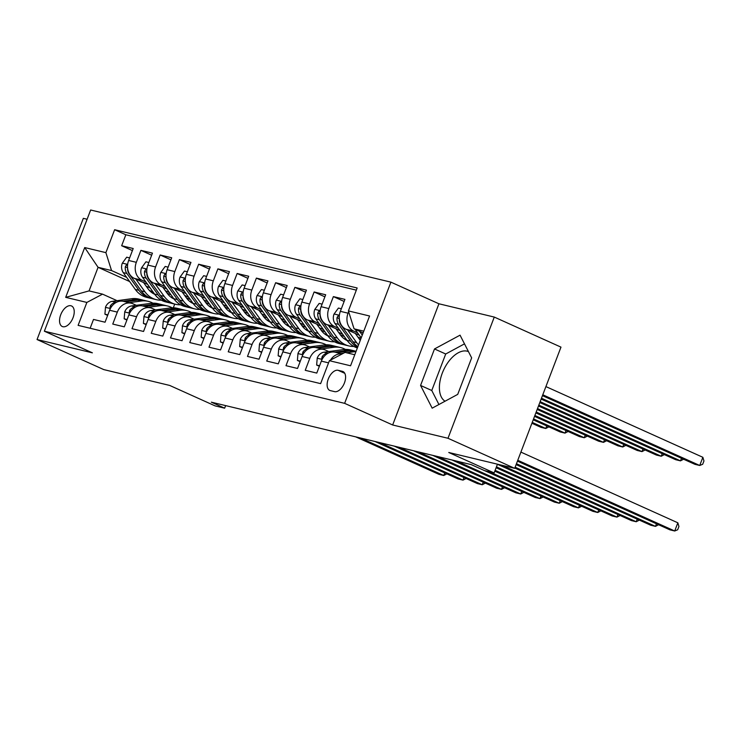 <?xml version="1.0" encoding="UTF-8"?>
<svg xmlns="http://www.w3.org/2000/svg" width="741" height="741" viewBox="0 0 741 741"><rect width="100%" height="100%" fill="white"/><g stroke="black" fill="none" stroke-linecap="round" stroke-linejoin="round"><path stroke-width="1.11" d="M62.883 326.716A11.263 6.261 -65.7 0 0 72.831 318.26A11.263 6.261 -65.7 0 0 71.516 305.959A11.263 6.261 -65.7 0 0 70.895 305.746A11.263 6.261 -65.7 0 0 60.947 314.203A11.263 6.261 -65.7 0 0 62.263 326.503A11.263 6.261 -65.7 0 0 62.883 326.716M445.045 401.214A27.454 15.255 114.3 0 1 443.229 370.843A27.454 15.255 114.3 0 1 467.071 351.16A27.454 15.255 114.3 0 1 468.46 351.623M87.114 219.253L83.335 218.345L37.05 339.545L103.759 369.592L169.68 385.431L215.038 405.864L224.662 408.18L225.644 405.605M390.905 282.145L90.643 209.999L44.358 331.199L344.63 403.345L390.905 282.145L438.931 303.782L392.656 424.982L447.99 438.274L494.275 317.074L438.931 303.782M494.275 317.074L560.974 347.131L514.699 468.331L448.768 452.492L494.127 472.925L497.461 464.19M447.99 438.274L514.699 468.331M90.143 328.254L93.505 319.436L105.055 322.215L109.622 310.257L117.319 312.109A14.079 11.643 -76.5 0 1 131.277 303.226A14.079 11.643 -76.5 0 1 133 303.81L136.325 305.311M117.319 312.109L112.752 324.067L124.303 326.837L128.869 314.879L136.566 316.731A14.079 11.643 -76.5 0 1 150.534 307.848A14.079 11.643 -76.5 0 1 152.248 308.441L155.573 309.933M136.566 316.731L132 328.689L143.55 331.459L148.117 319.51L155.814 321.353A14.079 11.643 -76.5 0 1 169.782 312.47A14.079 11.643 -76.5 0 1 171.495 313.063L174.82 314.564M155.814 321.353L151.247 333.311L162.798 336.09L167.364 324.132L175.061 325.984A14.079 11.643 -76.5 0 1 189.029 317.102A14.079 11.643 -76.5 0 1 190.743 317.685L194.068 319.186M175.061 325.984L170.495 337.933L182.045 340.712L186.612 328.754L194.309 330.606A14.079 11.643 -76.5 0 1 208.277 321.724A14.079 11.643 -76.5 0 1 209.99 322.307L213.315 323.808M194.309 330.606L189.742 342.564L201.293 345.334L205.859 333.376L213.556 335.228A14.079 11.643 -76.5 0 1 227.524 326.346A14.079 11.643 -76.5 0 1 229.238 326.938L232.563 328.43M213.556 335.228L208.99 347.186L220.54 349.956L225.107 338.007L232.804 339.85A14.079 11.643 -76.5 0 1 246.772 330.977A14.079 11.643 -76.5 0 1 248.485 331.56L251.81 333.061M232.804 339.85L228.237 351.808L239.788 354.587L244.354 342.629L252.051 344.482A14.079 11.643 -76.5 0 1 266.019 335.599A14.079 11.643 -76.5 0 1 267.733 336.182L271.058 337.683M252.051 344.482L247.485 356.43L259.035 359.209L263.601 347.251L271.299 349.104A14.079 11.643 -76.5 0 1 285.266 340.221A14.079 11.643 -76.5 0 1 286.98 340.804L290.305 342.305M271.299 349.104L266.741 361.062L278.283 363.831L282.849 351.873L290.546 353.726A14.079 11.643 -76.5 0 1 304.514 344.843A14.079 11.643 -76.5 0 1 306.228 345.436L309.553 346.936M290.546 353.726L285.989 365.684L297.53 368.462L302.096 356.504L309.794 358.348A14.079 11.643 -76.5 0 1 323.761 349.474A14.079 11.643 -76.5 0 1 325.475 350.058L328.8 351.558M309.794 358.348L305.236 370.305L316.778 373.084L321.344 361.126A14.079 11.643 -76.5 0 1 335.312 352.244L342.231 353.911M359.329 335.238L346.028 329.245A14.079 11.643 -76.5 0 1 340.36 311.34L344.926 299.383L333.376 296.604L344.13 301.448M340.082 330.616L326.781 324.623A14.079 11.643 103.5 0 1 321.112 306.709L325.679 294.761L314.128 291.982L324.882 296.826M320.834 325.984L307.534 320.001A14.079 11.643 103.5 0 1 301.865 302.087L306.431 290.129L294.881 287.36L305.635 292.204M301.587 321.362L288.286 315.37A14.079 11.643 103.5 0 1 282.617 297.465L287.184 285.507L275.633 282.729L286.387 287.582M282.33 316.74L269.039 310.748A14.079 11.643 103.5 0 1 263.37 292.843L267.936 280.885L256.386 278.107L267.14 282.951M263.083 312.118L249.791 306.126A14.079 11.643 103.5 0 1 244.122 288.212L248.689 276.254L237.139 273.485L247.892 278.329M243.835 307.487L230.544 301.504A14.079 11.643 103.5 0 1 224.875 283.59L229.441 271.632L217.891 268.863L228.645 273.707M224.588 302.865L211.296 296.872A14.079 11.643 103.5 0 1 205.627 278.968L210.194 267.01L198.644 264.231L209.397 269.085M205.34 298.243L192.049 292.25A14.079 11.643 103.5 0 1 186.38 274.337L190.946 262.388L179.396 259.609L190.15 264.454M186.093 293.621L172.801 287.628A14.079 11.643 103.5 0 1 167.133 269.715L171.699 257.757L160.149 254.987L170.902 259.832M166.845 288.99L153.554 283.006A14.079 11.643 103.5 0 1 147.885 265.093L152.451 253.135L140.901 250.365L151.655 255.21M494.127 472.925L484.503 470.609L471.165 464.598L211.324 402.168L224.662 408.18M342.351 371.324L338.118 370.305A10.911 6.067 -65.7 0 0 328.485 378.503A10.911 6.067 -65.7 0 0 329.754 390.414A10.911 6.067 -65.7 0 0 330.366 390.618L334.599 391.637A10.911 6.067 -65.7 0 0 344.232 383.449A10.911 6.067 -65.7 0 0 342.953 371.537A10.911 6.067 -65.7 0 0 342.351 371.324L343.509 371.852M129.638 281.534L98.071 267.316L89.068 290.898L102.545 294.14L86.864 302.43L78.111 325.364L320.631 383.634L329.384 360.7L345.065 352.41L354.782 354.744M86.864 302.43L65.69 297.345L84.706 247.559L105.88 252.644L114.633 229.719L357.153 287.98L348.4 310.914L369.574 315.999L350.558 365.785L329.384 360.7M191.456 302.504L190.826 302.226M169.411 292.575L165.373 290.759M145.894 281.978L142.003 280.228A14.079 11.643 -76.5 0 1 136.335 262.314L140.901 250.365M171.125 294.964L167.086 293.149M147.598 284.368L134.306 278.375L142.003 280.228M210.703 307.135L210.074 306.848M188.659 297.206L184.62 295.381M165.141 286.6L161.251 284.85A14.079 11.643 -76.5 0 1 155.582 266.945L160.149 254.987M190.372 299.586L186.334 297.771M229.951 311.757L229.321 311.47M207.906 301.828L203.868 300.003M184.389 291.232L180.498 289.481A14.079 11.643 -76.5 0 1 174.83 271.567L179.396 259.609M209.62 304.218L205.581 302.393M249.198 316.379L248.568 316.101M227.154 306.45L223.115 304.634M203.636 295.854L199.746 294.103A14.079 11.643 -76.5 0 1 194.077 276.189L198.644 264.231M228.867 308.84L224.829 307.024M268.446 321.001L267.816 320.723M246.401 311.072L242.363 309.256M222.884 300.476L218.993 298.725A14.079 11.643 -76.5 0 1 213.325 280.811L217.891 268.863M248.115 313.462L244.076 311.646M287.693 325.632L287.063 325.345M265.649 315.703L261.61 313.878M242.131 305.097L238.241 303.347A14.079 11.643 -76.5 0 1 232.572 285.442L237.139 273.485M267.362 318.093L263.324 316.268M306.941 330.254L306.32 329.967M284.896 320.325L280.858 318.5M261.378 309.729L257.488 307.978A14.079 11.643 -76.5 0 1 251.82 290.064L256.386 278.107M286.61 322.715L282.571 320.89M326.188 334.876L325.568 334.599M304.153 324.947L300.105 323.132M280.626 314.351L276.736 312.6A14.079 11.643 -76.5 0 1 271.067 294.686L275.633 282.729M305.857 327.337L301.819 325.521M345.436 339.498L344.815 339.221M323.4 329.569L319.352 327.754M299.873 318.973L295.983 317.222A14.079 11.643 -76.5 0 1 290.315 299.318L294.881 287.36M325.104 331.959L321.066 330.143M342.648 334.2L338.609 332.376M319.121 323.604L315.231 321.844A14.079 11.643 -76.5 0 1 309.562 303.94L314.128 291.982M344.352 336.59L340.314 334.765M361.006 338.424L357.857 337.007M338.368 328.226L334.478 326.475A14.079 11.643 -76.5 0 1 328.809 308.562L333.376 296.604M360.487 339.804L359.561 339.387M357.616 332.848L353.726 331.097A14.079 11.643 -76.5 0 1 348.057 313.184L348.64 311.665M356.328 290.139L125.84 234.767L121.654 245.734L132.407 250.588M134.306 278.375A14.079 11.643 103.5 0 1 128.638 260.471L133.204 248.513L121.654 245.734M330.449 360.135A14.079 11.643 -76.5 0 1 342.185 353.939M102.545 294.14L117.078 300.689M363.785 331.162L354.068 328.828L348.4 310.914M363.118 332.904L354.068 328.828M392.656 424.982L344.63 403.345M37.05 339.545L92.384 352.836L44.358 331.199M153.155 292.13L149.376 290.426M174.719 304.088L173.311 307.793M172.208 297.882L171.579 297.604M150.164 287.953L146.125 286.137M126.646 277.356L111.548 270.558L98.071 267.316L84.706 247.559M323.761 349.474L316.064 347.622A14.079 11.643 103.5 0 0 302.096 356.504M344.593 338.739L346.112 339.424M345.741 338.526L345.158 338.387M304.514 344.843L296.817 343A14.079 11.643 103.5 0 0 282.849 351.873M325.345 334.117L326.864 334.793M326.494 333.904L325.91 333.765M285.266 340.221L277.569 338.368A14.079 11.643 103.5 0 0 263.601 347.251M306.098 329.486L307.617 330.171M307.246 329.273L306.663 329.134M266.019 335.599L258.322 333.746A14.079 11.643 103.5 0 0 244.354 342.629M286.85 324.864L288.369 325.549M287.999 324.651L287.415 324.512M246.772 330.977L239.065 329.124A14.079 11.643 103.5 0 0 225.107 338.007M267.603 320.242L269.122 320.927M268.751 320.029L268.168 319.89M227.524 326.346L219.818 324.502A14.079 11.643 103.5 0 0 205.859 333.376M248.346 315.61L249.874 316.296M249.504 315.407L248.92 315.268M208.277 321.724L200.57 319.871A14.079 11.643 103.5 0 0 186.612 328.754M229.099 310.988L230.627 311.674M230.256 310.775L229.673 310.636M189.029 317.102L181.323 315.249A14.079 11.643 103.5 0 0 167.364 324.132M209.851 306.366L211.38 307.052M211.009 306.153L210.425 306.014M169.782 312.47L162.075 310.627A14.079 11.643 103.5 0 0 148.117 319.51M190.604 301.744L192.123 302.43M191.762 301.531L191.178 301.392M150.534 307.848L142.828 305.996A14.079 11.643 103.5 0 0 128.869 314.879M171.356 297.113L172.875 297.799M172.514 296.909L171.931 296.761M125.84 234.767L114.633 229.719M105.88 252.644L111.548 270.558M131.277 303.226L123.58 301.374A14.079 11.643 103.5 0 0 109.622 310.257M65.69 297.345L89.068 290.898M460.05 335.164L434.504 348.955L420.564 385.45L432.17 408.161L457.716 394.379L471.656 357.875L460.05 335.164M464.487 343.861L445.712 354.003L431.771 390.498L438.931 404.512M431.771 390.498L420.564 385.45M445.712 354.003L434.504 348.955M517.764 460.291L674.718 531.001L669.91 529.843L517.431 461.152M520.895 452.103L677.848 522.803L674.718 531.001L677.682 529.759L678.932 526.481L677.848 522.803M352.772 324.725A9.327 7.716 103.5 0 0 353.364 326.586M355.05 329.263L361.219 337.877M542.449 395.638L694.928 464.329L699.736 465.487L702.866 457.299L545.904 386.589M359.515 331.283L362.275 335.127M362.933 333.385L362.34 332.552M702.866 457.299L703.95 460.967L702.7 464.246L699.736 465.487L542.783 394.777M346.575 352.772L353.105 351.892A26.926 22.267 -76.5 0 1 355.93 351.716M340.758 353.559L343.629 353.17M319.575 365.758L316.648 365.054L317.222 358.042A9.327 7.716 -76.5 0 1 324.021 352.207L343.481 349.576A26.926 22.267 -76.5 0 1 350.391 349.919L354.041 350.799A26.926 22.267 103.5 0 0 347.14 350.456L334.747 352.123M516.449 463.736L655.47 526.369L650.663 525.212L516.116 464.607M337.099 352.679L349.446 351.012A26.926 22.267 -76.5 0 1 356.097 351.29M355.189 351.114A26.926 22.267 103.5 0 0 354.041 350.799M328.671 352.948L327.67 353.077A9.327 7.716 103.5 0 0 322.15 356.606L321.761 358.274L322.492 358.727M658.582 524.739L655.47 526.369L656.461 523.785M316.648 365.054L319.38 366.286M321.511 348.928L333.858 347.27A26.926 22.267 -76.5 0 1 340.767 347.603A26.926 22.267 -76.5 0 1 345.417 349.419M300.327 361.136L297.4 360.432L297.975 353.411A9.327 7.716 -76.5 0 1 304.773 347.575L324.234 344.954A26.926 22.267 -76.5 0 1 331.134 345.287L334.793 346.167A26.926 22.267 103.5 0 0 327.892 345.834L315.499 347.501M515.125 467.191L636.223 521.747L631.415 520.59L514.8 468.053M317.852 348.048L330.199 346.39A26.926 22.267 -76.5 0 1 337.109 346.723L340.767 347.603M335.942 346.482A26.926 22.267 103.5 0 0 334.793 346.167M309.423 348.326L308.423 348.455A9.327 7.716 103.5 0 0 302.902 351.984L302.513 353.652L303.245 354.105M639.335 520.117L636.223 521.747L637.214 519.154M297.4 360.432L300.133 361.664M302.263 344.306L314.61 342.638A26.926 22.267 -76.5 0 1 321.511 342.981A26.926 22.267 -76.5 0 1 326.17 344.787M281.08 356.504L278.153 355.8L278.727 348.789A9.327 7.716 -76.5 0 1 285.517 342.953L304.986 340.332A26.926 22.267 -76.5 0 1 311.887 340.665L315.546 341.545A26.926 22.267 103.5 0 0 308.636 341.203L296.252 342.879M501.759 465.218L616.975 517.125L612.168 515.968L497.433 464.283M298.604 343.426L310.951 341.758A26.926 22.267 -76.5 0 1 317.861 342.101L321.511 342.981M316.694 341.86A26.926 22.267 103.5 0 0 315.546 341.545M290.176 343.694L289.175 343.833A9.327 7.716 103.5 0 0 283.655 347.362L283.266 349.02L283.998 349.483M620.087 515.495L616.975 517.125L617.966 514.532M278.153 355.8L280.885 357.032M283.016 339.684L295.363 338.016A26.926 22.267 -76.5 0 1 302.263 338.359A26.926 22.267 -76.5 0 1 306.922 340.165M261.832 351.882L258.905 351.178L259.48 344.167A9.327 7.716 -76.5 0 1 266.269 338.331L285.739 335.701A26.926 22.267 -76.5 0 1 292.639 336.043L296.298 336.923A26.926 22.267 103.5 0 0 289.388 336.581L277.004 338.257M496.442 466.867L597.728 512.503L592.92 511.346L496.109 467.728M279.357 338.804L291.704 337.136A26.926 22.267 -76.5 0 1 298.614 337.479L302.263 338.359M297.447 337.238A26.926 22.267 103.5 0 0 296.298 336.923M270.928 339.072L269.928 339.211A9.327 7.716 103.5 0 0 264.407 342.74L264.018 344.398L264.75 344.852M600.84 510.864L597.728 512.503L598.719 509.91M258.905 351.178L261.638 352.41M341.342 308.765L338.415 308.061L333.987 314.147A9.327 7.716 103.5 0 0 334.978 323.493L347.02 340.304A26.926 22.267 103.5 0 0 357.375 347.937M347.566 329.94L356.643 342.62A26.926 22.267 103.5 0 0 358.533 344.917M355.291 333.422L359.654 339.517A22.35 18.479 103.5 0 0 360.274 340.341M339.267 316.555L338.072 315.879L337.035 317.63A9.327 7.716 103.5 0 0 338.637 324.373L350.678 341.184A26.926 22.267 103.5 0 0 357.588 347.381M357.866 346.658A26.926 22.267 -76.5 0 1 352.985 341.74L340.943 324.929A9.327 7.716 -76.5 0 1 339.295 318.676M541.134 399.093L675.681 459.707L680.488 460.856L541.458 398.232M683.6 459.225L680.488 460.856L681.479 458.271M322.094 304.134L319.158 303.43L314.74 309.525A9.327 7.716 103.5 0 0 315.731 318.871L327.772 335.682A26.926 22.267 103.5 0 0 339.193 343.602L342.851 344.482A26.926 22.267 103.5 0 0 344.019 344.722M345.269 339.517A22.35 18.479 103.5 0 0 346.362 339.387M328.319 325.318L337.396 337.998A26.926 22.267 103.5 0 0 348.826 345.917A26.926 22.267 103.5 0 0 353.79 346.418M336.043 328.791L340.406 334.895A22.35 18.479 103.5 0 0 347.196 340.545M320.019 311.933L318.825 311.257L317.787 313.008A9.327 7.716 103.5 0 0 319.39 319.751L331.431 336.562A26.926 22.267 103.5 0 0 342.851 344.482M348.826 345.917L345.167 345.037A26.926 22.267 -76.5 0 1 333.737 337.118L321.696 320.297A9.327 7.716 -76.5 0 1 320.047 314.054L317.787 313.008M539.818 402.548L656.424 455.076L661.241 456.234L540.143 401.678M664.353 454.603L661.241 456.234L662.232 453.649M302.847 299.512L299.91 298.808L295.492 304.894A9.327 7.716 103.5 0 0 296.483 314.24L308.525 331.06A26.926 22.267 103.5 0 0 319.945 338.98L323.604 339.86A26.926 22.267 103.5 0 0 324.771 340.1M326.021 334.895A22.35 18.479 103.5 0 0 327.105 334.756M309.071 320.686L318.148 333.367A26.926 22.267 103.5 0 0 329.569 341.295A26.926 22.267 103.5 0 0 334.543 341.796M344.333 338.887A26.926 22.267 103.5 0 0 345.491 338.174M316.787 324.169L321.159 330.264A22.35 18.479 103.5 0 0 327.948 335.923M341.082 335.775A22.35 18.479 103.5 0 0 341.805 335.432M300.772 307.302L299.577 306.626L298.54 308.376A9.327 7.716 103.5 0 0 300.142 315.12L312.183 331.94A26.926 22.267 103.5 0 0 323.604 339.86M329.569 341.295L325.92 340.415A26.926 22.267 -76.5 0 1 314.49 332.496L302.448 315.675A9.327 7.716 -76.5 0 1 300.8 309.423L298.54 308.376M538.494 405.994L637.177 450.454L641.993 451.612L538.827 405.132M645.105 449.982L641.993 451.612L642.984 449.018M283.599 294.89L280.663 294.186L276.245 300.272A9.327 7.716 103.5 0 0 277.236 309.618L289.277 326.438A26.926 22.267 103.5 0 0 300.698 334.358L304.356 335.238A26.926 22.267 103.5 0 0 305.524 335.478M306.774 330.273A22.35 18.479 103.5 0 0 307.858 330.134M289.824 316.064L298.901 328.745A26.926 22.267 103.5 0 0 310.322 336.664A26.926 22.267 103.5 0 0 315.296 337.174M325.086 334.265A26.926 22.267 103.5 0 0 326.244 333.543M297.539 319.547L301.911 325.642A22.35 18.479 103.5 0 0 308.701 331.301M321.835 331.153A22.35 18.479 103.5 0 0 322.557 330.81M281.524 302.68L280.33 302.004L279.292 303.754A9.327 7.716 103.5 0 0 280.895 310.498L292.936 327.309A26.926 22.267 103.5 0 0 304.356 335.238M310.322 336.664L306.672 335.793A26.926 22.267 -76.5 0 1 295.242 327.865L283.201 311.053A9.327 7.716 -76.5 0 1 281.552 304.801L279.292 303.754M537.179 409.449L617.929 445.832L622.746 446.99L537.503 408.587M625.858 445.35L622.746 446.99L623.737 444.396M263.768 335.052L276.115 333.394A26.926 22.267 -76.5 0 1 283.016 333.728A26.926 22.267 -76.5 0 1 287.675 335.543M242.585 347.26L239.658 346.556L240.232 339.545A9.327 7.716 -76.5 0 1 247.022 333.7L266.491 331.079A26.926 22.267 -76.5 0 1 273.392 331.422L277.051 332.292A26.926 22.267 103.5 0 0 270.141 331.959L257.748 333.626M495.118 470.322L578.48 507.872L573.673 506.714L494.793 471.183M260.11 334.182L272.456 332.514A26.926 22.267 -76.5 0 1 279.366 332.848L283.016 333.728M278.199 332.607A26.926 22.267 103.5 0 0 277.051 332.292M251.681 334.45L250.68 334.58A9.327 7.716 103.5 0 0 245.16 338.109L244.771 339.776L245.493 340.23M581.592 506.242L578.48 507.872L579.471 505.288M239.658 346.556L242.39 347.788M264.352 290.259L261.416 289.555L256.997 295.65A9.327 7.716 103.5 0 0 257.988 304.996L270.03 321.807A26.926 22.267 103.5 0 0 281.45 329.736L285.109 330.606A26.926 22.267 103.5 0 0 286.276 330.847M287.527 325.642A22.35 18.479 103.5 0 0 288.61 325.512M270.576 311.442L279.653 324.123A26.926 22.267 103.5 0 0 291.074 332.042A26.926 22.267 103.5 0 0 296.048 332.542M305.838 329.634A26.926 22.267 103.5 0 0 306.996 328.921M278.292 314.925L282.664 321.02A22.35 18.479 103.5 0 0 289.453 326.67M302.578 326.531A22.35 18.479 103.5 0 0 303.301 326.188M262.277 298.058L261.082 297.382L260.045 299.132A9.327 7.716 103.5 0 0 261.647 305.876L273.688 322.687A26.926 22.267 103.5 0 0 285.109 330.606M291.074 332.042L287.425 331.162A26.926 22.267 -76.5 0 1 275.995 323.243L263.953 306.431A9.327 7.716 -76.5 0 1 262.305 300.179M535.854 412.904L598.682 441.21L603.498 442.358L536.188 412.042M606.61 440.728L603.498 442.358L604.489 439.774M244.521 330.43L256.868 328.763A26.926 22.267 -76.5 0 1 263.768 329.106A26.926 22.267 -76.5 0 1 268.427 330.912M223.337 342.638L220.41 341.934L220.985 334.913A9.327 7.716 -76.5 0 1 227.774 329.078L247.244 326.457A26.926 22.267 -76.5 0 1 254.144 326.79L257.803 327.67A26.926 22.267 103.5 0 0 250.893 327.337L238.5 329.004M489.375 471.776L559.233 503.25L554.416 502.092L484.568 470.628M240.862 329.55L253.209 327.892A26.926 22.267 -76.5 0 1 260.119 328.226L263.768 329.106M258.952 327.985A26.926 22.267 103.5 0 0 257.803 327.67M232.433 329.819L231.433 329.958A9.327 7.716 103.5 0 0 225.912 333.487L225.523 335.145L226.246 335.608M562.345 501.62L559.233 503.25L560.224 500.657M220.41 341.934L223.143 343.157M245.104 285.637L242.168 284.933L237.75 291.028A9.327 7.716 103.5 0 0 238.741 300.374L250.782 317.185A26.926 22.267 103.5 0 0 262.203 325.104L265.862 325.984A26.926 22.267 103.5 0 0 267.029 326.225M268.279 321.02A22.35 18.479 103.5 0 0 269.363 320.89M251.329 306.82L260.406 319.501A26.926 22.267 103.5 0 0 271.827 327.42A26.926 22.267 103.5 0 0 276.801 327.92M286.591 325.012A26.926 22.267 103.5 0 0 287.749 324.299M259.044 310.294L263.416 316.398A22.35 18.479 103.5 0 0 270.206 322.048M283.331 321.9A22.35 18.479 103.5 0 0 284.053 321.566M243.029 293.436L241.835 292.76L240.797 294.51A9.327 7.716 103.5 0 0 242.4 301.244L254.441 318.065A26.926 22.267 103.5 0 0 265.862 325.984M271.827 327.42L268.177 326.54A26.926 22.267 -76.5 0 1 256.747 318.621L244.706 301.8A9.327 7.716 -76.5 0 1 243.057 295.557M534.539 416.359L579.434 436.579L584.251 437.736L534.872 415.488M587.363 436.106L584.251 437.736L585.242 435.143M225.273 325.808L237.62 324.141A26.926 22.267 -76.5 0 1 244.521 324.484A26.926 22.267 -76.5 0 1 249.18 326.29M204.09 338.007L201.163 337.303L201.737 330.291A9.327 7.716 -76.5 0 1 208.527 324.456L227.996 321.835A26.926 22.267 -76.5 0 1 234.897 322.168L238.556 323.048A26.926 22.267 103.5 0 0 231.646 322.705L219.253 324.382M456.789 461.143L539.985 498.628L535.169 497.47L451.973 459.985M221.615 324.929L233.961 323.261A26.926 22.267 -76.5 0 1 240.871 323.604L244.521 324.484M239.704 323.363A26.926 22.267 103.5 0 0 238.556 323.048M213.186 325.197L212.185 325.336A9.327 7.716 103.5 0 0 206.665 328.865L206.276 330.523L206.998 330.986M543.097 496.989L539.985 498.628L540.976 496.035M201.163 337.303L203.895 338.535M225.857 281.015L222.921 280.311L218.502 286.397A9.327 7.716 103.5 0 0 219.493 295.742L231.535 312.563A26.926 22.267 103.5 0 0 242.955 320.483L246.614 321.362A26.926 22.267 103.5 0 0 247.781 321.603M249.032 316.398A22.35 18.479 103.5 0 0 250.115 316.259M232.081 302.189L241.158 314.869A26.926 22.267 103.5 0 0 252.579 322.798A26.926 22.267 103.5 0 0 257.553 323.298M267.344 320.39A26.926 22.267 103.5 0 0 268.501 319.677M239.797 305.672L244.169 311.766A22.35 18.479 103.5 0 0 250.949 317.426M264.083 317.278A22.35 18.479 103.5 0 0 264.806 316.935M223.782 288.805L222.587 288.129L221.55 289.879A9.327 7.716 103.5 0 0 223.152 296.622L235.193 313.443A26.926 22.267 103.5 0 0 246.614 321.362M252.579 322.798L248.93 321.918A26.926 22.267 -76.5 0 1 237.5 313.999L225.459 297.178A9.327 7.716 -76.5 0 1 223.81 290.926M533.224 419.804L560.187 431.957L565.003 433.115L533.548 418.943M568.115 431.484L565.003 433.115L565.994 430.521M206.026 321.186L218.363 319.519A26.926 22.267 -76.5 0 1 225.273 319.853A26.926 22.267 -76.5 0 1 229.932 321.668M184.842 333.385L181.916 332.681L182.49 325.67A9.327 7.716 -76.5 0 1 189.279 319.834L208.74 317.204A26.926 22.267 -76.5 0 1 215.65 317.546L219.308 318.426A26.926 22.267 103.5 0 0 212.398 318.084L200.005 319.76M437.542 456.521L520.738 493.997L515.921 492.848L432.725 455.363M202.367 320.307L214.714 318.639A26.926 22.267 -76.5 0 1 221.615 318.982L225.273 319.853M220.457 318.741A26.926 22.267 103.5 0 0 219.308 318.426M193.938 320.575L192.938 320.705A9.327 7.716 103.5 0 0 187.417 324.234L187.028 325.901L187.751 326.355M523.85 492.367L520.738 493.997L521.729 491.413M181.916 332.681L184.639 333.913M206.609 276.393L203.673 275.689L199.255 281.775A9.327 7.716 103.5 0 0 200.246 291.12L212.287 307.932A26.926 22.267 103.5 0 0 223.708 315.861L227.367 316.74A26.926 22.267 103.5 0 0 228.534 316.981M229.784 311.776A22.35 18.479 103.5 0 0 230.868 311.637M212.834 297.567L221.911 310.247A26.926 22.267 103.5 0 0 233.332 318.167A26.926 22.267 103.5 0 0 238.306 318.667M248.096 315.768A26.926 22.267 103.5 0 0 249.254 315.045M220.549 301.05L224.921 307.145A22.35 18.479 103.5 0 0 231.701 312.804M244.836 312.656A22.35 18.479 103.5 0 0 245.558 312.313M204.535 284.183L203.34 283.507L202.302 285.257A9.327 7.716 103.5 0 0 203.905 292L215.937 308.812A26.926 22.267 103.5 0 0 227.367 316.74M233.332 318.167L229.673 317.296A26.926 22.267 -76.5 0 1 218.252 309.368L206.211 292.556A9.327 7.716 -76.5 0 1 204.562 286.304M531.899 423.259L540.939 427.335L545.756 428.493L532.233 422.398M548.868 426.853L545.756 428.493L546.747 425.899M186.778 316.555L199.116 314.897A26.926 22.267 -76.5 0 1 206.026 315.231A26.926 22.267 -76.5 0 1 210.685 317.046M165.595 328.763L162.668 328.059L163.242 321.048A9.327 7.716 -76.5 0 1 170.032 315.203L189.492 312.582A26.926 22.267 -76.5 0 1 196.402 312.924L200.061 313.795A26.926 22.267 103.5 0 0 193.151 313.462L180.758 315.129M418.295 451.899L501.49 489.375L496.674 488.217L413.478 450.741M183.12 315.685L195.467 314.017A26.926 22.267 -76.5 0 1 202.367 314.351L206.026 315.231M201.209 314.11A26.926 22.267 103.5 0 0 200.061 313.795M174.691 315.953L173.69 316.083A9.327 7.716 103.5 0 0 168.17 319.612L167.781 321.279L168.503 321.733M504.602 487.745L501.49 489.375L502.481 486.791M162.668 328.059L165.391 329.291M187.362 271.762L184.426 271.058L180.007 277.153A9.327 7.716 103.5 0 0 180.999 286.498L193.04 303.31A26.926 22.267 103.5 0 0 204.46 311.229L208.119 312.109A26.926 22.267 103.5 0 0 209.286 312.35M210.537 307.145A22.35 18.479 103.5 0 0 211.62 307.015M193.577 292.945L202.664 305.625A26.926 22.267 103.5 0 0 214.084 313.545A26.926 22.267 103.5 0 0 219.058 314.045M228.849 311.137A26.926 22.267 103.5 0 0 230.006 310.423M201.302 296.419L205.674 302.523A22.35 18.479 103.5 0 0 212.454 308.173M225.588 308.034A22.35 18.479 103.5 0 0 226.311 307.691M185.278 279.561L184.092 278.885L183.055 280.635A9.327 7.716 103.5 0 0 184.657 287.378L196.689 304.19A26.926 22.267 103.5 0 0 208.119 312.109M214.084 313.545L210.425 312.665A26.926 22.267 -76.5 0 1 199.005 304.746L186.964 287.934A9.327 7.716 -76.5 0 1 185.315 281.682L183.055 280.635M167.531 311.933L179.868 310.266A26.926 22.267 -76.5 0 1 186.778 310.609A26.926 22.267 -76.5 0 1 191.437 312.415M146.347 324.141L143.411 323.428L143.995 316.416A9.327 7.716 -76.5 0 1 150.784 310.581L170.245 307.96A26.926 22.267 -76.5 0 1 177.155 308.293L180.813 309.173A26.926 22.267 103.5 0 0 173.903 308.84L161.51 310.507M399.047 447.268L482.243 484.753L477.426 483.595L394.231 446.119M163.872 311.053L176.219 309.395A26.926 22.267 -76.5 0 1 183.12 309.729L186.778 310.609M181.962 309.488A26.926 22.267 103.5 0 0 180.813 309.173M155.443 311.322L154.443 311.461A9.327 7.716 103.5 0 0 148.913 314.99L148.533 316.648L149.256 317.111M485.355 483.123L482.243 484.753L483.234 482.159M143.411 323.428L146.144 324.66M168.114 267.14L165.178 266.436L160.751 272.521A9.327 7.716 103.5 0 0 161.751 281.876L173.792 298.688A26.926 22.267 103.5 0 0 185.213 306.607L188.872 307.487A26.926 22.267 103.5 0 0 190.039 307.728M191.289 302.523A22.35 18.479 103.5 0 0 192.373 302.393M174.33 288.323L183.416 301.003A26.926 22.267 103.5 0 0 194.837 308.923A26.926 22.267 103.5 0 0 199.811 309.423M209.601 306.515A26.926 22.267 103.5 0 0 210.759 305.801M182.054 291.797L186.426 297.901A22.35 18.479 103.5 0 0 193.206 303.551M206.341 303.402A22.35 18.479 103.5 0 0 207.063 303.069M166.03 274.939L164.845 274.253L163.807 276.013A9.327 7.716 103.5 0 0 165.41 282.747L177.442 299.568A26.926 22.267 103.5 0 0 188.872 307.487M194.837 308.923L191.178 308.043A26.926 22.267 -76.5 0 1 179.757 300.124L167.716 283.303A9.327 7.716 -76.5 0 1 166.067 277.06L163.807 276.013M148.283 307.311L160.621 305.644A26.926 22.267 -76.5 0 1 167.531 305.987A26.926 22.267 -76.5 0 1 172.19 307.793M127.1 319.51L124.164 318.806L124.747 311.794A9.327 7.716 -76.5 0 1 131.537 305.959L150.997 303.328A26.926 22.267 -76.5 0 1 157.907 303.671L161.566 304.551A26.926 22.267 103.5 0 0 154.656 304.208L142.263 305.885M379.8 442.646L462.995 480.131L458.179 478.973L374.983 441.488M144.625 306.431L156.972 304.764A26.926 22.267 -76.5 0 1 163.872 305.107L167.531 305.987M162.714 304.866A26.926 22.267 103.5 0 0 161.566 304.551M136.196 306.7L135.195 306.839A9.327 7.716 103.5 0 0 129.666 310.368L129.286 312.026L130.008 312.489M466.108 478.491L462.995 480.131L463.986 477.537M124.164 318.806L126.896 320.038M148.867 262.518L145.931 261.814L141.503 267.899A9.327 7.716 103.5 0 0 142.504 277.245L154.545 294.066A26.926 22.267 103.5 0 0 165.965 301.985L169.624 302.865A26.926 22.267 103.5 0 0 170.791 303.106M172.042 297.901A22.35 18.479 103.5 0 0 173.125 297.762M155.082 283.692L164.169 296.372A26.926 22.267 103.5 0 0 175.589 304.301A26.926 22.267 103.5 0 0 180.563 304.801M190.354 301.893A26.926 22.267 103.5 0 0 191.511 301.179M162.807 287.175L167.179 293.269A22.35 18.479 103.5 0 0 173.959 298.929M187.093 298.78A22.35 18.479 103.5 0 0 187.816 298.438M146.783 270.308L145.597 269.631L144.551 271.382A9.327 7.716 103.5 0 0 146.162 278.125L158.194 294.946A26.926 22.267 103.5 0 0 169.624 302.865M175.589 304.301L171.931 303.421A26.926 22.267 -76.5 0 1 160.51 295.492L148.469 278.681A9.327 7.716 -76.5 0 1 146.82 272.429L144.551 271.382M129.036 302.689L141.374 301.022A26.926 22.267 -76.5 0 1 148.283 301.355A26.926 22.267 -76.5 0 1 152.942 303.171M107.853 314.888L104.916 314.184L105.5 307.172A9.327 7.716 -76.5 0 1 112.289 301.337L131.75 298.706A26.926 22.267 -76.5 0 1 138.66 299.049L142.318 299.929A26.926 22.267 103.5 0 0 135.408 299.586L123.015 301.254M360.552 438.024L443.748 475.5L438.931 474.351L355.736 436.866M125.377 301.809L137.724 300.142A26.926 22.267 -76.5 0 1 144.625 300.476L148.283 301.355M143.467 300.244A26.926 22.267 103.5 0 0 142.318 299.929M116.948 302.078L115.948 302.208A9.327 7.716 103.5 0 0 110.418 305.737L110.038 307.404L110.761 307.858M446.86 473.87L443.748 475.5L444.739 472.915M104.916 314.184L107.649 315.416M129.619 257.896L126.683 257.192L122.256 263.277A9.327 7.716 103.5 0 0 123.256 272.623L135.297 289.435A26.926 22.267 103.5 0 0 146.718 297.363L150.377 298.243A26.926 22.267 103.5 0 0 151.544 298.475M152.794 293.269A22.35 18.479 103.5 0 0 153.878 293.14M135.835 279.07L144.921 291.75A26.926 22.267 103.5 0 0 156.342 299.67A26.926 22.267 103.5 0 0 161.316 300.17M171.106 297.271A26.926 22.267 103.5 0 0 172.255 296.548M143.559 282.553L147.931 288.647A22.35 18.479 103.5 0 0 154.712 294.307M167.846 294.158A22.35 18.479 103.5 0 0 168.568 293.816M127.535 265.686L126.35 265.009L125.303 266.76A9.327 7.716 103.5 0 0 126.915 273.503L138.947 290.315A26.926 22.267 103.5 0 0 150.377 298.243M156.342 299.67L152.683 298.79A26.926 22.267 -76.5 0 1 141.262 290.87L129.221 274.059A9.327 7.716 -76.5 0 1 127.572 267.807M153.554 283.006L161.251 284.85M172.801 287.628L180.498 289.481M192.049 292.25L199.746 294.103M211.296 296.872L218.993 298.725M230.544 301.504L238.241 303.347M249.791 306.126L257.488 307.978M269.039 310.748L276.736 312.6M288.286 315.37L295.983 317.222M307.534 320.001L315.231 321.844M326.781 324.623L334.478 326.475M346.028 329.245L353.726 331.097M340.36 311.34L348.057 313.184M128.638 260.471L136.335 262.314M147.885 265.093L155.582 266.945M167.133 269.715L174.83 271.567M186.38 274.337L194.077 276.189M205.627 278.968L213.325 280.811M224.875 283.59L232.572 285.442M244.122 288.212L251.82 290.064M263.37 292.843L271.067 294.686M282.617 297.465L290.315 299.318M301.865 302.087L309.562 303.94M321.112 306.709L328.809 308.562M321.344 361.126L328.569 362.858M344.76 373.307L338.118 370.305M317.204 358.218L322.122 359.394M349.446 351.012L353.105 351.892M343.481 349.576L347.14 350.456M324.021 352.207L327.67 353.077M323.493 357.218L322.15 356.606M297.956 353.587L302.874 354.772M330.199 346.39L333.858 347.27M324.234 344.954L327.892 345.834M304.773 347.575L308.423 348.455M304.245 352.586L302.902 351.984M278.709 348.965L283.627 350.15M310.951 341.758L314.61 342.638M304.986 340.332L308.636 341.203M285.517 342.953L289.175 343.833M284.989 347.964L283.655 347.362M259.461 344.343L264.38 345.519M291.704 337.136L295.363 338.016M285.739 335.701L289.388 336.581M266.269 338.331L269.928 339.211M265.741 343.342L264.407 342.74M339.378 315.258L334.098 313.989M350.678 341.184L347.02 340.304M356.643 342.62L352.985 341.74M338.637 324.373L334.978 323.493M339.295 318.649L337.035 317.63M320.131 310.636L314.851 309.368M331.431 336.562L327.772 335.682M337.396 337.998L333.737 337.118M319.39 319.751L315.731 318.871M300.883 306.014L295.603 304.746M312.183 331.94L308.525 331.06M318.148 333.367L314.49 332.496M300.142 315.12L296.483 314.24M281.636 301.392L276.347 300.124M292.936 327.309L289.277 326.438M298.901 328.745L295.242 327.865M280.895 310.498L277.236 309.618M240.214 339.721L245.132 340.897M272.456 332.514L276.115 333.394M266.491 331.079L270.141 331.959M247.022 333.7L250.68 334.58M246.494 338.72L245.16 338.109M262.388 296.761L257.099 295.492M273.688 322.687L270.03 321.807M279.653 324.123L275.995 323.243M261.647 305.876L257.988 304.996M262.305 300.151L260.045 299.132M220.966 335.089L225.885 336.275M253.209 327.892L256.868 328.763M247.244 326.457L250.893 327.337M227.774 329.078L231.433 329.958M227.246 334.089L225.912 333.487M243.141 292.139L237.852 290.87M254.441 318.065L250.782 317.185M260.406 319.501L256.747 318.621M242.4 301.244L238.741 300.374M243.057 295.529L240.797 294.51M201.719 330.467L206.637 331.644M233.961 323.261L237.62 324.141M227.996 321.835L231.646 322.705M208.527 324.456L212.185 325.336M207.999 329.467L206.665 328.865M223.893 287.517L218.604 286.248M235.193 313.443L231.535 312.563M241.158 314.869L237.5 313.999M223.152 296.622L219.493 295.742M223.81 290.898L221.55 289.879M182.471 325.845L187.39 327.022M214.714 318.639L218.363 319.519M208.74 317.204L212.398 318.084M189.279 319.834L192.938 320.705M188.751 324.845L187.417 324.234M204.646 282.895L199.357 281.626M215.937 308.812L212.287 307.932M221.911 310.247L218.252 309.368M203.905 292L200.246 291.12M204.562 286.276L202.302 285.257M163.224 321.214L168.142 322.4M195.467 314.017L199.116 314.897M189.492 312.582L193.151 313.462M170.032 315.203L173.69 316.083M169.504 320.214L168.17 319.612M185.398 278.264L180.109 276.995M196.689 304.19L193.04 303.31M202.664 305.625L199.005 304.746M184.657 287.378L180.999 286.498M143.976 316.592L148.895 317.778M176.219 309.395L179.868 310.266M170.245 307.96L173.903 308.84M150.784 310.581L154.443 311.461M150.256 315.592L148.913 314.99M166.151 273.642L160.862 272.373M177.442 299.568L173.792 298.688M183.416 301.003L179.757 300.124M165.41 282.747L161.751 281.876M124.729 311.97L129.647 313.147M156.972 304.764L160.621 305.644M150.997 303.328L154.656 304.208M131.537 305.959L135.195 306.839M131.009 310.97L129.666 310.368M146.903 269.02L141.614 267.751M158.194 294.946L154.545 294.066M164.169 296.372L160.51 295.492M146.162 278.125L142.504 277.245M105.481 307.348L110.4 308.525M137.724 300.142L141.374 301.022M131.75 298.706L135.408 299.586M112.289 301.337L115.948 302.208M111.761 306.348L110.418 305.737M127.656 264.389L122.367 263.12M138.947 290.315L135.297 289.435M144.921 291.75L141.262 290.87M126.915 273.503L123.256 272.623M127.572 267.779L125.303 266.76"/></g></svg>
